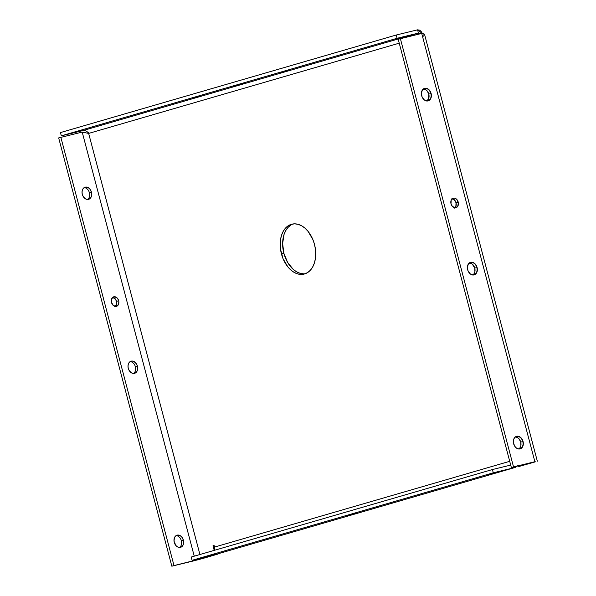 <?xml version="1.0" encoding="UTF-8"?>
<svg xmlns="http://www.w3.org/2000/svg" width="596" height="596" viewBox="0 0 596 596"><rect width="100%" height="100%" fill="white"/><g stroke="black" fill="none" stroke-linecap="round" stroke-linejoin="round"><path stroke-width="0.89" d="M114.857 306.776L116.607 304.176L116.503 301.36L118.671 300.727A4.977 3.695 -106.2 0 1 116.473 306.374A4.977 3.695 -106.2 0 1 111.489 302.477L113.441 305.614L116.354 306.411L118.522 304.385L118.85 301.68L118.358 299.81L116.727 297.583L113.814 296.793L111.646 298.82L111.489 302.477A4.977 3.695 -106.2 0 1 113.694 296.823A4.977 3.695 -106.2 0 1 118.671 300.727L116.503 301.36A4.977 3.695 73.8 0 0 112.674 297.367M454.383 208.123L455.88 206.358L456.029 202.707L458.205 202.074A4.977 3.695 -106.2 0 1 456 207.721A4.977 3.695 -106.2 0 1 451.023 203.817L452.327 206.343L455.158 207.833L457.661 206.462L458.384 203.027L456.894 199.548L454.808 198.17L453.34 198.14L451.172 200.167L451.023 203.817A4.977 3.695 -106.2 0 1 453.221 198.17A4.977 3.695 -106.2 0 1 458.205 202.074L456.029 202.707A4.977 3.695 73.8 0 0 452.208 198.714M192.627 98.02L201.031 95.881L192.627 98.02M279.718 72.719L288.114 70.574L279.718 72.719M499.292 471.779L488.273 474.587L499.292 471.779M216.616 553.915L205.598 556.724L216.616 553.915M357.95 512.843L346.932 515.652L357.95 512.843M83.023 130.263L72.004 133.072L83.023 130.263M405.921 36.445L394.902 39.254L405.921 36.445M244.479 83.351L233.453 86.159L244.479 83.351M84.133 187.628A6.325 4.701 -106.2 0 1 89.4 192.739A6.325 4.701 73.8 0 0 84.133 187.628M82.3 194.363A6.325 4.701 -106.2 0 1 85.109 187.181A6.325 4.701 -106.2 0 1 91.441 192.143L89.4 192.739L91.441 192.143L89.772 188.932L88.066 187.554L85.258 187.137L82.986 188.783L82.174 190.78L82.077 193.149L82.702 195.533L84.781 198.364L86.614 199.332L88.484 199.369L90.115 198.483L91.248 196.792L91.441 192.143A6.325 4.701 -106.2 0 1 88.64 199.332A6.325 4.701 -106.2 0 1 82.3 194.363M430.841 93.527A6.325 4.701 73.8 0 0 424.657 88.521A6.325 4.701 73.8 0 0 421.7 95.747L421.685 95.747A6.526 4.85 -106.2 0 1 424.732 88.29A6.526 4.85 -106.2 0 1 431.109 93.453L428.8 94.116A6.325 4.701 73.8 0 0 423.532 89.013L425.425 89.527L427.131 90.905L428.8 94.116L430.841 93.527A6.325 4.701 -106.2 0 1 428.04 100.709A6.325 4.701 -106.2 0 1 421.7 95.747A6.325 4.701 -106.2 0 1 424.508 88.558A6.325 4.701 -106.2 0 1 430.841 93.527L430.111 91.128L428.554 89.326L426.662 88.335L424.732 88.29L422.393 89.989L421.409 93.244L422.102 96.954L424.248 99.867L427.116 101.007L429.738 99.986L431.243 97.148L431.109 93.453A6.526 4.85 -106.2 0 1 428.062 100.91A6.526 4.85 -106.2 0 1 421.685 95.747L421.7 95.747A6.325 4.701 73.8 0 0 427.891 100.754A6.325 4.701 73.8 0 0 430.841 93.527M130.099 361.63A6.325 4.701 -106.2 0 1 135.367 366.734A6.325 4.701 73.8 0 0 130.099 361.63M128.274 368.365A6.325 4.701 -106.2 0 1 131.075 361.176A6.325 4.701 -106.2 0 1 137.415 366.145L135.367 366.734L137.415 366.145L136.447 363.888L134.04 361.548L132.148 361.034L130.368 361.474L128.959 362.785L128.147 364.782L128.051 367.151L128.676 369.535L130.755 372.366L132.588 373.327L134.458 373.372L136.082 372.478L137.214 370.794L137.683 368.566L137.415 366.145A6.325 4.701 -106.2 0 1 134.607 373.327A6.325 4.701 -106.2 0 1 128.274 368.365M476.815 267.522A6.325 4.701 73.8 0 0 470.631 262.516A6.325 4.701 73.8 0 0 467.674 269.75L467.659 269.742A6.526 4.85 -106.2 0 1 470.706 262.292A6.526 4.85 -106.2 0 1 477.083 267.455L474.774 268.118A6.325 4.701 73.8 0 0 469.506 263.015L472.293 264.117L474.774 268.118L476.815 267.522A6.325 4.701 -106.2 0 1 474.006 274.711A6.325 4.701 -106.2 0 1 467.674 269.75A6.325 4.701 -106.2 0 1 470.475 262.56A6.325 4.701 -106.2 0 1 476.815 267.522L476.085 265.123L474.528 263.328L472.635 262.329L470.706 262.292L468.367 263.991L467.383 267.246L468.076 270.949L470.214 273.869L473.09 275.009L475.712 273.989L477.217 271.15L477.083 267.455A6.526 4.85 -106.2 0 1 474.036 274.905A6.526 4.85 -106.2 0 1 467.659 269.742L467.674 269.75A6.325 4.701 73.8 0 0 473.857 274.749A6.325 4.701 73.8 0 0 476.815 267.522M513.648 443.744A6.325 4.701 -106.2 0 1 516.449 436.555A6.325 4.701 -106.2 0 1 522.789 441.524L520.74 442.12A6.325 4.701 73.8 0 0 515.473 437.01L517.365 437.524L519.079 438.909L520.74 442.12L522.789 441.524A6.325 4.701 73.8 0 0 516.598 436.518A6.325 4.701 73.8 0 0 513.648 443.744A6.526 4.85 -106.2 0 1 516.68 436.287A6.526 4.85 -106.2 0 1 523.057 441.45L522.059 439.125L520.494 437.33L518.609 436.332L516.68 436.287L515.004 437.211L513.834 438.947L513.394 442.493L514.631 446.069L516.188 447.864L518.08 448.863L520.01 448.907L521.686 447.983L522.856 446.248L523.333 443.953L523.057 441.45A6.526 4.85 -106.2 0 1 520.01 448.907A6.526 4.85 -106.2 0 1 513.633 443.744A6.325 4.701 73.8 0 0 519.831 448.751A6.325 4.701 73.8 0 0 522.789 441.524A6.325 4.701 -106.2 0 1 519.98 448.713A6.325 4.701 -106.2 0 1 513.648 443.744L513.648 443.744M176.073 535.633A6.325 4.701 -106.2 0 1 181.34 540.736A6.325 4.701 73.8 0 0 176.073 535.633M174.248 542.36A6.325 4.701 -106.2 0 1 177.049 535.178A6.325 4.701 -106.2 0 1 183.382 540.14L181.34 540.736L183.382 540.14L181.72 536.929L180.014 535.551L177.198 535.133L175.574 536.028L174.442 537.711L174.017 541.146L175.917 545.571L177.623 546.957L179.508 547.471L181.296 547.031L182.696 545.72L183.516 543.723L183.382 540.14A6.325 4.701 -106.2 0 1 180.581 547.329A6.325 4.701 -106.2 0 1 174.248 542.36M281.446 253.933A25.688 17.187 76.3 0 1 291.898 224.17A25.688 17.187 76.3 0 1 314.479 244.338L312.885 239.585L308.05 231.352L305.003 228.186L301.688 225.824L298.224 224.357L294.752 223.843L291.399 224.305L288.308 225.72L285.581 228.03L283.331 231.159L281.647 234.973L280.582 239.331L280.485 249.001L283.04 258.686L287.875 266.926L290.923 270.092L294.245 272.454L297.702 273.914L301.174 274.428L304.526 273.966L307.618 272.558L310.345 270.241L312.595 267.12L314.278 263.305L315.344 258.94L315.44 249.277L314.479 244.338A25.688 17.187 76.3 0 1 304.035 274.1A25.688 17.187 76.3 0 1 281.446 253.933L283.882 253.345L281.446 253.933M293.128 223.947A25.688 17.187 -103.7 0 0 283.882 253.345L287.652 262.478L293.359 269.496L296.681 271.858L300.138 273.326L303.61 273.84M535.476 461.811L518.736 466.556L518.535 465.804L518.736 466.556L535.476 461.811M217.749 553.878L203.504 558.273L217.808 554.116L201.068 558.862L200.882 558.176L201.068 558.862L203.504 558.273L198.468 559.659L171.834 566.2L58.669 137.907L82.196 132.089L88.655 133.415L399.238 43.173L88.655 133.415L82.196 132.089L194.244 556.172L82.196 132.089L58.669 137.907L171.834 566.2L174.002 565.567L60.844 137.274L174.002 565.567L171.834 566.2L193.179 561.007L195.354 560.382L195.138 559.57L195.354 560.382L174.002 565.567L201.068 558.862L217.749 553.878M290.744 225.124L288.017 227.441L285.767 230.563L284.083 234.377L282.631 243.473L283.882 253.345A25.688 17.187 -103.7 0 0 305.234 273.735M509.714 461.311L214.53 547.083L214.098 545.452L213.01 545.765L214.225 550.369L213.01 545.765L214.098 545.452L214.53 547.083L509.714 461.311M199.921 554.526L88.655 133.415L199.921 554.526M422.37 33.495L417.572 29.83L396.221 35.022L397.085 38.286L418.437 33.093L419.845 33.89L418.437 33.093L417.572 29.83L396.221 35.022L60.457 132.58L61.321 135.843L82.673 130.658C85.198 130.263 87.195 131.187 88.655 133.415C87.195 131.187 85.198 130.263 82.673 130.658L418.437 33.093L417.572 29.83L419.591 30.143L421.052 31.312L422.393 33.532M88.193 132.759L88.633 132.752M115.319 306.463A4.977 3.695 73.8 0 0 116.503 301.36L115.192 298.834L112.368 297.344M82.673 130.658L418.437 33.093L397.085 38.286L61.321 135.843L397.085 38.286L396.221 35.022L60.457 132.58L61.321 135.843L82.673 130.658M423.071 36.363L423.912 35.671M424.427 35.067L424.218 34.002L421.722 33.436L534.88 461.721L511.361 467.547L532.712 462.354L511.361 467.547L398.202 39.254L511.361 467.547L513.529 466.914L400.37 38.621L421.722 33.436L534.88 461.721L513.529 466.914L400.37 38.621L398.202 39.254L421.722 33.436L424.568 34.426L537.331 461.207M454.845 207.81A4.977 3.695 73.8 0 0 456.029 202.707L454.085 199.563L451.895 198.691M426.706 101.015L428.606 98.772L428.8 94.116A6.325 4.701 73.8 0 1 426.967 100.851M472.68 275.009L474.081 273.698L474.9 271.702L474.774 268.118A6.325 4.701 73.8 0 1 472.941 274.853M518.647 449.012L520.055 447.693L520.874 445.704L520.74 442.12A6.325 4.701 73.8 0 1 518.915 448.848M179.515 547.471A6.325 4.701 73.8 0 0 181.34 540.736A6.325 4.701 -106.2 0 1 179.515 547.471M133.541 373.469A6.325 4.701 73.8 0 0 135.367 366.734A6.325 4.701 -106.2 0 1 133.541 373.469M87.567 199.466A6.325 4.701 73.8 0 0 89.4 192.739A6.325 4.701 -106.2 0 1 87.567 199.466M235.293 85.571L244.181 83.224L235.293 85.571M396.742 38.666L405.63 36.311L396.742 38.666M73.844 132.483L82.732 130.137L73.844 132.483M214.076 550.771L214.709 548.685L214.53 547.083A4.187 3.107 73.8 0 1 214.314 550.339M516.911 466.199A7.562 5.617 -106.2 0 1 514.802 467.562L213.435 555.122A7.562 5.617 73.8 0 0 213.614 555.077A7.562 5.617 73.8 0 0 213.793 555.025M517.335 465.64L514.624 467.607L514.415 466.802L514.624 467.607L213.435 555.122L192.083 560.315L191.219 557.051L192.083 560.315L213.435 555.122L514.624 467.607L493.272 472.799L514.624 467.607A7.562 5.617 -106.2 0 0 514.802 467.562M510.712 465.089L492.415 469.536L493.272 472.799L192.083 560.315L493.272 472.799L492.415 469.536L191.219 557.051L492.415 469.536L510.712 465.089M357.66 512.716L348.772 515.063L357.66 512.716M216.326 553.788L207.43 556.135L216.326 553.788M498.994 471.652L490.106 473.999L498.994 471.652M85.966 132.781L85.481 132.759"/></g></svg>
